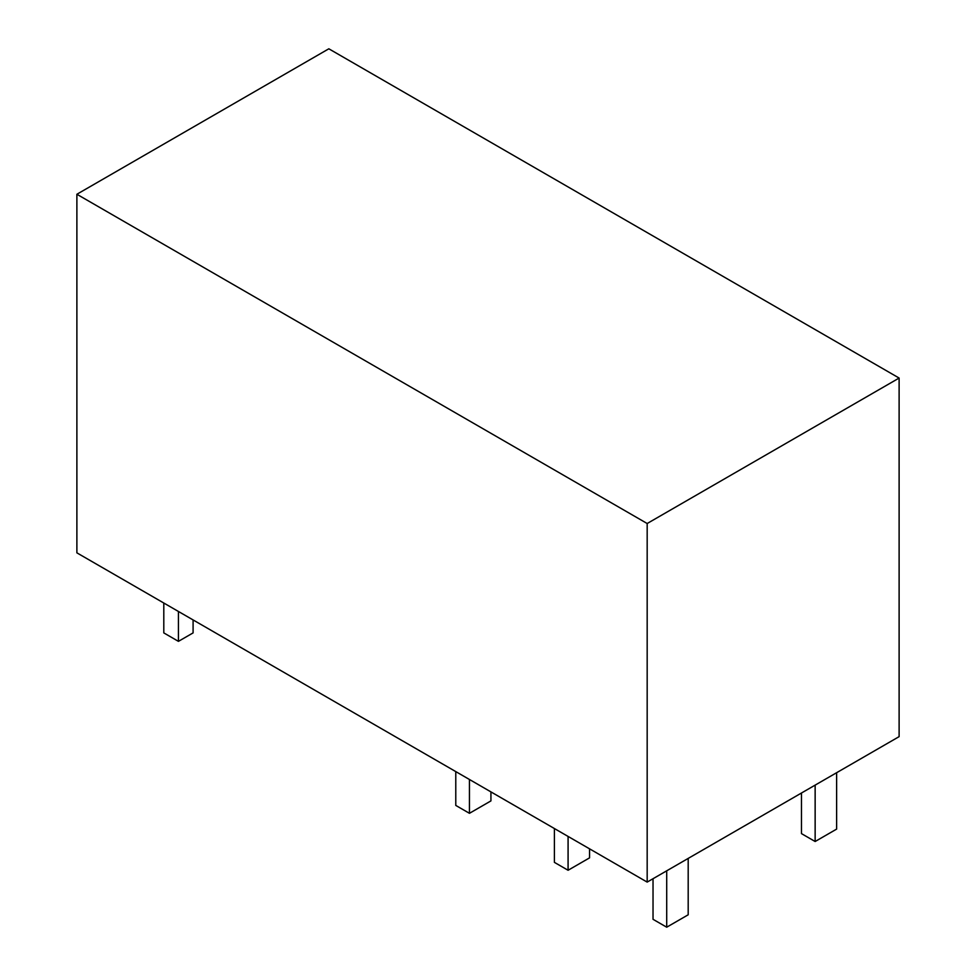 <?xml version="1.0" encoding="UTF-8"?>
<svg xmlns="http://www.w3.org/2000/svg" width="976" height="976" viewBox="0 0 976 976"><rect width="100%" height="100%" fill="white"/><g stroke="black" fill="none" stroke-linecap="round" stroke-linejoin="round"><path stroke-width="1.46" d="M899.116 378.054L328.827 48.8L76.884 194.261L647.173 523.514L899.116 378.054L899.116 736.636L647.173 882.097L647.173 523.514M647.173 882.097L76.884 552.843L76.884 194.261M455.78 771.589L455.78 805.42L469.444 813.313L490.928 800.906L490.928 791.89M469.444 779.482L469.444 813.313M653.029 878.717L653.029 919.307L666.706 927.2L688.19 914.793L688.19 858.416M666.706 870.824L666.706 927.2M589.565 848.827L589.565 857.855L568.081 870.263L554.405 862.369L554.405 828.539M568.081 836.432L568.081 870.263M836.627 772.724L836.627 829.1L815.143 841.507L801.467 833.614L801.467 793.012M815.143 785.119L815.143 841.507M163.797 603.022L163.797 632.899L178.437 641.354L193.089 632.899L193.089 619.931M178.437 611.476L178.437 641.354"/></g></svg>
